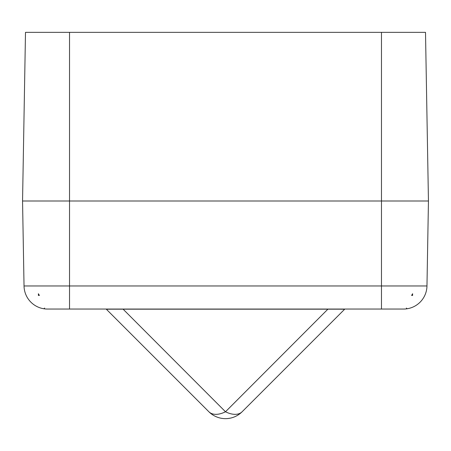 <?xml version="1.0" encoding="UTF-8"?>
<svg xmlns="http://www.w3.org/2000/svg" width="451" height="451" viewBox="0 0 451 451"><rect width="100%" height="100%" fill="white"/><g stroke="black" fill="none" stroke-linecap="round" stroke-linejoin="round"><path stroke-width="0.68" d="M47.502 309.053L92.314 309.053M68.118 309.053L47.518 309.053A23.491 23.491 0 0 1 24.033 285.973A23.491 23.491 0 0 0 44.756 308.89A23.491 23.491 0 0 1 24.033 285.973L426.967 285.973A23.491 23.491 0 0 1 403.482 309.053A23.491 23.491 0 0 0 406.233 308.896A23.491 23.491 0 0 0 406.244 308.89A23.491 23.491 0 0 1 406.233 308.896A23.491 23.491 0 0 1 403.482 309.053L358.686 309.053L403.482 309.053C408.403 308.721 408.403 308.721 403.482 309.053L47.518 309.053A23.491 23.491 0 0 1 44.767 308.896A23.491 23.491 0 0 0 47.518 309.053A23.491 23.491 0 0 1 24.033 285.973L22.55 201.005L428.45 201.005L425.507 32.348L381.473 32.348L381.473 309.053M122.988 309.053L225.5 411.774A23.491 13.564 -45 0 1 208.892 411.774L106.38 309.262L110.754 309.183L106.38 309.262L208.892 411.774A23.491 23.491 0 0 0 225.5 418.652C231.949 418.556 237.485 416.262 242.108 411.774L344.62 309.262L340.246 309.183L344.62 309.262A0.705 0.705 0 0 1 345.116 309.053M340.533 309.053A0.705 0.496 -90 0 0 340.246 309.183L110.754 309.183A0.705 0.496 -90 0 0 110.467 309.053M22.55 201.005L25.493 32.348L381.473 32.348M328.012 309.053L225.5 411.774A23.491 13.564 45 0 0 242.108 411.774A23.491 23.491 0 0 1 225.5 418.652M105.884 309.053A0.705 0.705 0 0 1 106.38 309.262M426.967 285.973L428.45 201.005L426.967 285.973A23.491 23.491 0 0 1 407.185 308.76A23.491 23.491 0 0 0 426.967 285.973A23.491 23.491 0 0 1 403.482 309.053M411.6 295.433L412.609 293.731L411.6 295.433L412.609 295.433L412.609 293.731M38.391 293.731L38.391 295.433L39.4 295.433L38.453 293.843M69.527 32.348L69.527 309.053M44.632 308.067L43.815 308.76M406.368 308.067L407.185 308.76"/></g></svg>
